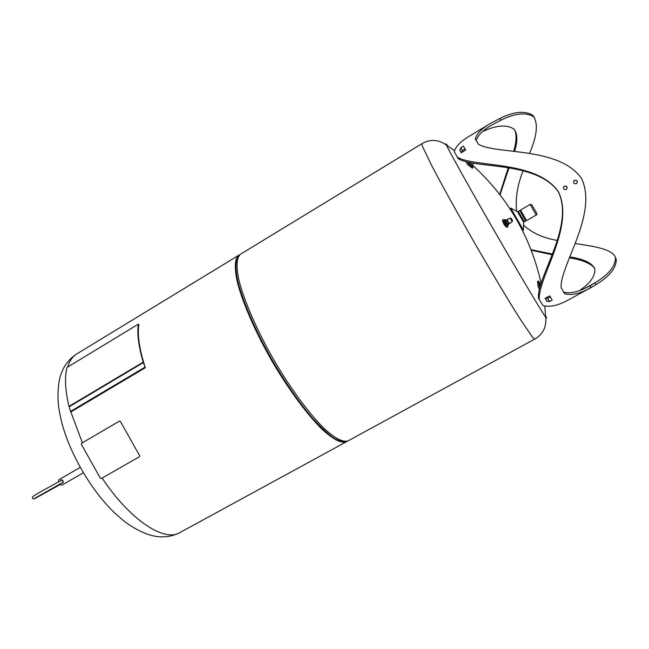 <?xml version="1.0" encoding="UTF-8"?>
<svg xmlns="http://www.w3.org/2000/svg" width="649" height="649" viewBox="0 0 649 649"><rect width="100%" height="100%" fill="white"/><g stroke="black" fill="none" stroke-linecap="round" stroke-linejoin="round"><path stroke-width="0.97" d="M520.839 210.609L526.599 220.579L536.22 215.038L530.136 204.484C531.466 204.321 530.833 202.796 536.001 211.988C537.072 213.91 537.145 214.933 536.22 215.038M520.822 210.625L526.599 220.579M539.335 289.016L538.232 287.32L537.567 281.285L538.532 281.066L539.871 283.337M471.839 165.325L473.048 167.483L472.383 168.213L467.434 164.481L466.079 161.82M457.147 157.017C473.989 167.815 536.228 159.824 558.465 191.804C575.192 227.101 537.567 278.023 539.303 299.603L538.419 298.021C536.893 276.774 574.681 226.42 558.4 191.917C536.634 160.717 474.784 169.113 458.097 158.632L454.268 151.679C455.663 146.406 460.863 141.141 469.876 135.868L490.238 123.578M507.526 226.996L507.38 227.126C505.904 228.261 501.271 220.473 502.991 219.695L503.178 219.63M523.565 222.193L517.577 211.793L510.731 208.061L523.5 230.208M447.607 145.863C446.025 143.518 445.644 143.259 446.463 145.108C449.116 151.176 470.046 188.745 494.903 231.839C519.752 274.933 541.793 311.861 545.712 317.207L546.555 317.953L545.631 315.828M454.47 150.625L446.463 145.108C438.416 139.381 430.222 138.918 421.891 143.729L422.458 146.374L431.439 165.057C441.206 183.837 457.285 212.888 474.849 243.399C492.461 273.886 509.554 302.353 520.92 320.217L532.594 337.342L534.598 339.159C542.929 334.357 546.636 327.039 545.712 317.207L544.803 306.198M421.891 143.729L240.601 254.14C236.455 257.475 235.96 266.39 239.108 280.895C244.308 301.258 256.98 330.414 273.553 359.489C290.419 388.394 309.305 413.965 324.33 428.664C335.306 438.659 343.272 442.691 348.237 440.776L534.598 339.159M523.605 222.25L525.568 221.009M517.577 211.793L518.348 211.355L524.335 221.723M525.625 221.082L519.825 210.495L525.625 221.082M518.397 211.428L519.598 210.625M504.776 220.003L503.324 219.492C501.62 220.246 506.22 228.05 507.713 226.931L507.972 225.422M506.188 225.438L503.884 221.447M508.605 224.132L508.135 225.325L506.317 223.783L504.938 220.936L505.384 219.638L506.293 220.125M505.384 219.638L503.884 221.179L504.395 223.086L506.626 225.706L508.135 225.325M505.287 224.392L506.317 223.783M503.916 221.544L504.938 220.936M506.804 220.571L505.376 220.157L505.839 222.234L507.437 224.432L508.565 224.546L508.451 223.361M506.317 220.863L506.001 221.528L507.258 223.629L507.964 223.654M507.34 223.702L508.508 223.329M506.861 220.538L505.977 221.382M507.031 219.784L509.254 223.548M507.429 219.419L507.202 219.451C507.129 221.333 507.94 222.704 509.627 223.556L509.765 223.378M507.753 219.2L507.567 219.232C507.494 221.122 508.305 222.493 509.992 223.345L510.114 223.199M510.138 218.064L507.599 219.273C507.518 221.122 508.313 222.469 509.976 223.297L512.264 221.658L512.28 219.938M138.351 324.159L138.837 324.622C137.247 334.981 139.397 349.349 145.303 367.732L70.871 411.961L68.989 406.371C65.168 390.227 64.502 377.264 67.001 367.472L138.351 324.159C136.931 333.464 138.545 346.128 143.194 362.142L145.303 367.732M239.83 254.708L238.913 255.171C234.727 258.529 234.2 267.461 237.315 281.974C242.475 302.353 255.114 331.509 271.68 360.568C288.537 389.465 307.448 415.011 322.496 429.679C333.497 439.649 341.496 443.665 346.493 441.726L179.741 532.651C169.681 537.729 158.794 538.216 147.08 534.103C136.022 529.706 126.693 523.93 119.067 516.791C92.783 494.781 65.914 448.191 60.032 414.419C57.664 404.246 57.347 393.27 59.075 381.507C61.387 369.305 67.261 360.122 76.696 353.965C72.558 356.471 69.573 360.828 67.756 367.01M60.552 480.731L61.331 479.927L63.123 480.747L62.742 482.856L61.696 482.994M58.434 481.85L58.726 479.806L80.273 467.361M83.38 472.756L61.817 485.168L59.627 484.089M62.953 482.718L62.069 482.791M60.957 480.52L61.533 479.846M144.8 367.277L70.343 411.531M143.332 362.596L69.102 406.826M143.421 362.475L69.216 406.688M143.194 362.142L68.989 406.371M534.452 117.583L532.951 115.449C525.13 110.46 514.138 111.45 499.973 118.418L490.466 123.432C481.542 128.648 476.48 133.848 475.279 139.032L478.418 144.248C495.941 154.738 559.114 146.358 581.545 178.475C598.337 213.983 559.933 265.514 561.101 287.531L564.452 293.559C571.039 295.806 579.825 293.827 590.809 287.604L570.09 299.002C558.846 305.436 549.776 307.594 542.889 305.468L539.303 299.603M500.022 194.765L509.019 167.904M514.519 151.485C517.748 141.287 517.61 133.856 514.097 129.183C506.82 124.3 496.298 125.111 482.531 131.609M514.681 129.889C516.791 135.106 516.434 142.269 513.61 151.379M508.248 167.783L499.698 194.351M575.087 243.513C593.73 246.336 612.989 249.054 615.43 257.702C615.495 266.244 608.681 274.6 594.987 282.786L590.111 285.836L591.142 287.612L596.017 284.554C609.638 276.377 616.388 267.948 616.266 259.284L615.211 257.053M531.247 250.23L552.088 254.741M569.335 257.807C581.715 259.73 590.128 263.145 594.589 268.069M564.362 186.182C567.129 185.963 567.81 187.05 566.399 189.435C563.843 189.93 563.008 188.973 563.892 186.547L564.362 186.182M574.487 180.325C577.277 180.114 577.951 181.201 576.523 183.594C573.935 184.081 573.108 183.107 574.041 180.673L574.487 180.325M547.285 301.558L545.152 298.37L547.229 297.347M463.126 151.468L461.22 152.75L459.743 149.692M566.52 189.346C567.64 187.009 566.901 186.012 564.306 186.344L563.446 187.318M576.604 183.537C577.772 181.193 577.042 180.179 574.406 180.503L573.602 181.347M546.499 297.526L549.776 295.936L552.202 300.098L549.549 301.558L546.726 300.974L545.144 298.329M461.244 152.766L459.979 150.471L460.855 147.696L463.435 146.139L465.617 149.968L462.623 151.988M590.809 287.604L589.771 285.828C579.168 291.79 570.568 293.9 563.965 292.139M476.269 140.663C477.583 135.527 482.702 130.352 491.634 125.127L500.987 120.17C515.176 113.137 526.144 112.05 533.876 116.909C538.24 124.438 536.772 136.623 529.495 153.448M523.516 224.814L523.848 225.39C532.496 233.169 543.667 238.183 557.345 240.414M523.199 170.638C517.415 184.884 515.241 198.448 516.669 211.339M591.142 287.612L588.367 288.951M579.768 290.444C590.42 283.045 595.441 275.817 594.825 268.751C591.856 262.837 583.475 258.894 569.692 256.923M552.372 254.019L531.028 249.678M463.435 146.139L465.617 149.968M461.342 152.75L462.437 150.536L465.041 148.97M467.726 162.209L468.675 163.986L473.048 167.483M471.401 165.219L467.815 162.355L468.781 164.083M468.099 162.299L471.977 165.349L473.356 163.824L472.772 163.191M473.291 163.272L473.356 163.824M470.347 164.367L471.596 162.988M538.532 281.066L539.295 286.517M549.776 295.936L552.202 300.098M550.344 296.918L547.675 298.394L545.201 298.248M539.919 286.785L539.692 283.897M541.096 282.956L539.838 283.41L539.984 286.542M539.879 285L540.479 284.862M119.384 421.185L120.438 421.509L139.64 455.671L139.381 456.766L101.349 478.491L100.327 478.151L81.36 444.322L81.612 443.243L119.384 421.185M120.438 421.509L139.64 455.671M139.381 456.766L101.349 478.491M139.421 456.742L139.681 455.655M120.479 421.493L119.53 421.112M347.012 441.263C343.654 442.375 339.07 441.206 333.253 437.759C326.796 432.972 319.478 425.979 311.301 416.804C298.289 401.179 285.276 382.326 272.247 360.244C255.657 331.136 243.01 301.939 237.867 281.593C234.776 267.104 235.336 258.221 239.562 254.952M511.647 218.875L510.122 218.064L512.248 221.666M512.288 220.011L512.434 220.465C512.548 223.321 508.832 216.117 511.59 218.835M512.183 220.035L511.25 218.827L510.901 219.159L512.134 220.311M512.231 219.776L511.509 219.151L512.231 219.776M82.374 442.796L70.871 411.961M179.741 532.651C164.359 542.361 129.873 520.019 102.128 478.053M500.987 120.17L499.973 118.418M596.017 284.554L594.987 282.786L585.641 287.937M462.437 150.536L460.855 147.696M549.549 301.558L547.675 298.394M539.262 286.363L539.79 287.247M520.522 210.041L530.136 204.484M34.64 498.359L63.359 482.126M60.073 484.568L36.393 497.71C34.113 499.073 32.807 499.195 32.474 498.067C32.215 496.704 32.101 496.745 42.12 490.912L62.207 479.887M541.047 282.964C530.509 236.423 507.599 197.093 472.31 164.976M346.493 441.726L347.353 441.158M523.565 222.161L523.41 230.046M512.102 220.327L511.25 218.827M525.576 220.417L526.282 220.011M520.149 211.006L520.855 210.601M514.9 215.176L514.373 215.338M238.913 255.171L76.696 353.965M533.876 116.909L532.951 115.449M616.266 259.284L615.43 257.702M468.132 163.013L468.675 163.986"/></g></svg>
